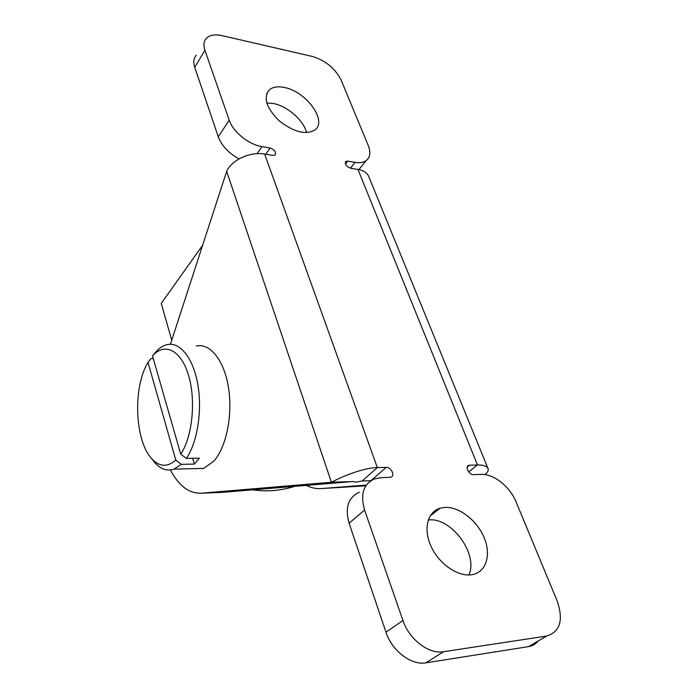 <?xml version="1.0" encoding="UTF-8"?>
<svg xmlns="http://www.w3.org/2000/svg" width="698" height="698" viewBox="0 0 698 698"><rect width="100%" height="100%" fill="white"/><g stroke="black" fill="none" stroke-linecap="round" stroke-linejoin="round"><path stroke-width="1.05" d="M192.648 458.298L194.341 464.083L181.384 464.362L175.791 460.13L147.985 362.323L151.091 358.571L153.298 358.65M186.366 458.411C197.464 442.358 202.481 410.127 197.7 383.813C192.988 357.428 179.604 341.392 166.831 344.681C162.843 345.685 159.109 348.189 155.628 352.202L152.522 355.954L180.738 454.154L186.366 458.411L199.375 458.176L194.341 464.083M152.522 355.954C164.396 342.168 180.843 349.733 188.434 374.948C196.155 399.971 192.5 436.826 180.738 454.154M175.791 460.13C167.319 467.459 159.223 466.892 151.492 458.42C135.386 441.04 132.847 390.88 146.414 365.229L147.985 362.323M181.384 464.362L173.95 469.135C167.04 471.403 160.636 469.204 154.729 462.538L152.417 459.598M196.225 346.06C209.836 342.701 224.058 359.932 228.447 387.355C232.923 414.708 226.388 447.025 213.928 461.038L203.685 468.419L193.939 468.655M257.021 153.682L261.968 146.632C248.863 144.687 232.975 131.887 229.206 120.161L204.924 50.247C203.223 45.108 203.737 41.086 206.451 38.181C209.845 34.961 215.054 34.115 222.069 35.642L312.259 56.425C325.556 60.499 335.188 68.413 341.165 80.165L368.212 145.385C370.926 152.321 370.228 157.416 366.101 160.671C363.388 162.547 359.723 163.114 355.108 162.372L350.466 168.201M196.347 55.194C193.625 58.135 193.084 62.166 194.733 67.278L218.273 136.817C221.728 145.803 228.647 153.167 239.039 158.891M261.968 146.632L270.152 148.011C274.715 149.817 276.373 152.147 275.108 155L272.839 155.41L264.638 154.057L377.339 467.59L386.212 467.355C391.116 466.953 395.373 475.931 390.863 477.223L380.968 477.702L374.721 478.845C363.484 483.871 360.107 494.28 364.592 510.055L402.938 620.478L385.985 632.196C391.901 650.78 411.323 665.622 425.911 662.83L528.499 646.627C532.548 645.955 535.802 644.053 538.28 640.93M484.935 474.596C487.937 472.258 488.897 470.086 487.823 468.079C486.462 465.95 483.007 464.903 477.467 464.947L468.794 465.296C464.702 466.36 468.977 475.041 473.427 474.649L481.288 474.387C493.687 473.706 509.985 486.654 516.11 501.958L557.109 600.804C563.705 619.999 560.224 631.734 546.682 636.026L443.527 651.731C428.851 654.462 409.098 639.316 402.938 620.478M528.499 646.627L546.656 636.026L528.482 646.636M369.059 177.283L368.465 175.844C366.651 172.45 363.152 170.321 357.969 169.44L350.597 168.227C346.225 166.421 344.646 164.152 345.842 161.439L347.752 161.133L355.108 162.372M444.844 507.402C458.944 506.574 476.603 520.045 483.897 537.067C491.357 554.055 486.733 571.461 473.087 574.48C459.563 577.726 440.072 565.144 431.582 547.485C422.918 529.861 427.193 511.904 440.089 508.223L444.844 507.402M284.13 87.433C305.951 91.141 327.851 121.112 314.877 130.002C305.55 135.142 293.64 132.062 279.148 120.754C266.348 108.007 263.076 97.703 269.332 89.824C272.778 86.962 277.708 86.159 284.13 87.433M359.444 492.169C348.241 497.255 344.786 507.594 349.079 523.195L385.985 632.196M365.865 485.834L321.516 488.556C316.281 488.932 311.203 487.876 306.291 485.398M366.38 485.075L321.516 488.556M170.408 469.963C178.801 485.869 189.079 493.608 201.242 493.189L331.384 482.239L346.592 481.707M201.242 493.189L221.851 492.395L352.647 481.559M264.638 154.057C251.359 151.51 232.19 159.092 226.667 171.368L170.434 344.254M226.667 171.368L331.384 482.239C340.868 477.17 363.03 467.721 377.339 467.59L362.149 480.992L356.181 482.126L354.549 481.803M370.978 480.678L362.149 480.992M468.925 574.978C478.505 553.976 451.432 517.314 428.764 519.931L428.267 519.966M306.588 132.629C303.761 120.37 287.279 105.965 273.154 103.444L266.776 102.955M171.734 340.258L161.255 303.394L202.656 245.199M229.206 120.161L218.273 136.817M204.924 50.247L194.733 67.278M468.69 471.935L477.467 464.947L357.969 169.44M347.752 161.133L345.458 164.039M349.079 523.195L364.592 510.055M469.623 465.156L467.232 467.067M386.212 467.355L370.952 480.686M270.152 148.011L265.729 154.241M443.527 651.731L425.911 662.83M151.492 458.42L154.729 462.538M173.95 469.135L203.685 468.419M366.101 160.671L358.894 169.614M487.832 468.07L368.465 175.835M345.842 161.439L345.336 162.084M468.794 465.296L467.547 466.299M336.994 482.048L353.014 481.603L356.181 482.126M269.332 89.824L266.653 93.794M440.089 508.223L430.073 516.049M252.833 489.83C266.959 491.889 280.849 490.738 294.512 486.375"/></g></svg>
